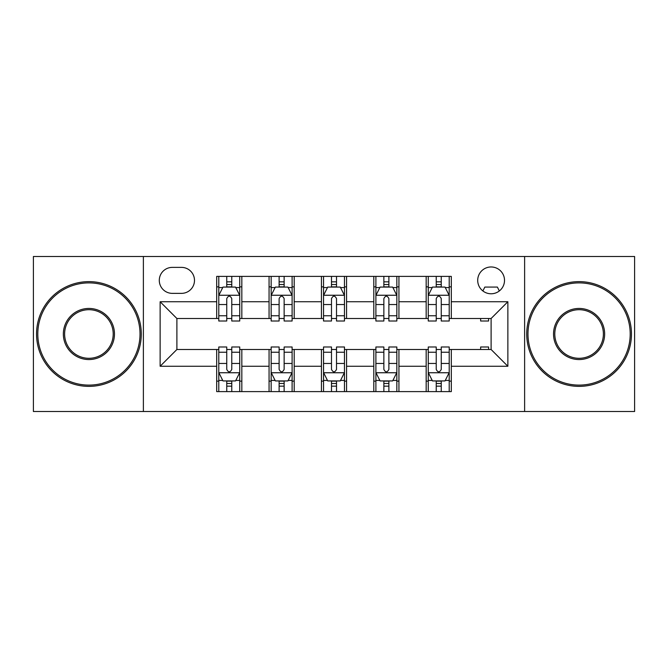 <?xml version="1.0" encoding="UTF-8"?>
<svg xmlns="http://www.w3.org/2000/svg" width="668" height="668" viewBox="0 0 668 668"><rect width="100%" height="100%" fill="white"/><g stroke="black" fill="none" stroke-linecap="round" stroke-linejoin="round"><path stroke-width="1" d="M491.105 266.966A13.41 13.41 0 0 0 477.704 280.376A13.41 13.41 0 0 0 491.105 293.778A13.41 13.41 0 0 0 504.515 280.376A13.41 13.41 0 0 0 491.105 266.966M524.622 411.505L634.6 411.505L634.6 256.495L524.622 256.495L524.622 411.505L143.378 411.505L143.378 256.495L33.4 256.495L33.4 411.505L143.378 411.505M172.286 293.361L181.504 293.361A12.984 12.984 0 0 0 194.488 280.376A12.984 12.984 0 0 0 181.504 267.384L172.286 267.384A12.984 12.984 0 0 0 159.293 280.376A12.984 12.984 0 0 0 172.286 293.361M524.622 256.495L143.378 256.495M216.691 366.256L160.136 366.256L160.136 301.744L216.691 301.744L216.691 318.502L176.895 318.502L176.895 349.498L216.691 349.498L216.691 391.607L451.309 391.607L451.309 349.498L491.105 349.498L491.105 318.502L451.309 318.502L451.309 301.744L507.864 301.744L507.864 366.256L451.309 366.256M451.309 301.744L451.309 276.393L216.691 276.393L216.691 301.744M426.167 276.393L426.167 318.502L428.263 318.502M436.229 318.502L441.256 318.502M449.213 318.502L451.309 318.502M426.167 318.502L396.842 318.502M373.804 276.393L373.804 318.502L375.892 318.502M383.858 318.502L388.885 318.502M373.804 318.502L344.471 318.502M321.433 276.393L321.433 318.502L323.529 318.502M331.487 318.502L336.513 318.502M321.433 318.502L292.108 318.502M269.062 276.393L269.062 318.502L271.158 318.502M279.115 318.502L284.142 318.502M269.062 318.502L239.737 318.502M216.691 318.502L218.787 318.502M226.744 318.502L231.771 318.502M216.691 349.498L218.787 349.498M226.744 349.498L231.771 349.498M239.737 349.498L241.833 349.498L241.833 391.607M271.158 349.498L241.833 349.498M279.115 349.498L284.142 349.498M292.108 349.498L294.196 349.498L294.196 391.607M323.529 349.498L294.196 349.498M331.487 349.498L336.513 349.498M344.471 349.498L346.567 349.498L346.567 391.607M375.892 349.498L346.567 349.498M383.858 349.498L388.885 349.498M396.842 349.498L398.938 349.498L398.938 391.607M428.263 349.498L398.938 349.498M436.229 349.498L441.256 349.498M449.213 349.498L451.309 349.498M241.833 276.393L241.833 318.502M216.691 286.864L218.787 286.864M226.744 286.864L231.771 286.864M239.737 286.864L241.833 286.864M216.691 381.136L218.787 381.136M226.744 381.136L231.771 381.136M239.737 381.136L241.833 381.136M269.062 349.498L269.062 391.607M294.196 276.393L294.196 318.502M269.062 286.864L271.158 286.864M279.115 286.864L284.142 286.864M292.108 286.864L294.196 286.864M269.062 381.136L271.158 381.136M279.115 381.136L284.142 381.136M292.108 381.136L294.196 381.136M321.433 349.498L321.433 391.607M321.433 381.136L323.529 381.136M331.487 381.136L336.513 381.136M344.471 381.136L346.567 381.136M346.567 276.393L346.567 318.502M321.433 286.864L323.529 286.864M331.487 286.864L336.513 286.864M344.471 286.864L346.567 286.864M373.804 349.498L373.804 391.607M373.804 381.136L375.892 381.136M383.858 381.136L388.885 381.136M396.842 381.136L398.938 381.136M398.938 276.393L398.938 318.502M373.804 286.864L375.892 286.864M383.858 286.864L388.885 286.864M396.842 286.864L398.938 286.864M426.167 349.498L426.167 391.607M426.167 381.136L428.263 381.136M436.229 381.136L441.256 381.136M449.213 381.136L451.309 381.136M426.167 286.864L428.263 286.864M436.229 286.864L441.256 286.864M449.213 286.864L451.309 286.864M176.895 318.502L160.136 301.744M176.895 349.498L160.136 366.256M507.864 301.744L491.105 318.502M507.864 366.256L491.105 349.498M231.771 281.838L226.744 281.838M239.737 315.764L231.771 315.764L231.771 321.016L239.737 321.016L239.737 295.456L235.545 287.073L222.978 287.073L218.787 295.456L218.787 321.016L226.744 321.016L226.744 315.764L218.787 315.764M218.787 295.456L218.787 276.393M239.737 295.456L239.737 276.393M226.744 287.073L226.744 276.393M231.771 276.393L231.771 287.073M231.771 315.764L231.771 298.596C230.101 295.373 228.423 295.373 226.744 298.596L226.744 315.764M226.744 386.162L231.771 386.162M218.787 352.236L226.744 352.236L226.744 346.984L218.787 346.984L218.787 372.544L222.978 380.927L235.545 380.927L239.737 372.544L239.737 346.984L231.771 346.984L231.771 352.236L239.737 352.236M239.737 372.544L239.737 391.607M218.787 372.544L218.787 391.607M231.771 380.927L231.771 391.607M226.744 391.607L226.744 380.927M226.744 352.236L226.744 369.404C228.423 372.627 230.101 372.627 231.771 369.404L231.771 352.236M284.142 281.838L279.115 281.838M292.108 315.764L284.142 315.764L284.142 321.016L292.108 321.016L292.108 295.456L287.916 287.073L275.35 287.073L271.158 295.456L271.158 321.016L279.115 321.016L279.115 315.764L271.158 315.764M271.158 295.456L271.158 276.393M292.108 295.456L292.108 276.393M279.115 287.073L279.115 276.393M284.142 276.393L284.142 287.073M284.142 315.764L284.142 298.596C282.472 295.373 280.794 295.373 279.115 298.596L279.115 315.764M336.513 281.838L331.487 281.838M344.471 315.764L336.513 315.764L336.513 321.016L344.471 321.016L344.471 295.456L340.288 287.073L327.712 287.073L323.529 295.456L323.529 321.016L331.487 321.016L331.487 315.764L323.529 315.764M323.529 295.456L323.529 276.393M344.471 295.456L344.471 276.393M331.487 287.073L331.487 276.393M336.513 276.393L336.513 287.073M336.513 315.764L336.513 298.596C334.843 295.373 333.165 295.373 331.487 298.596L331.487 315.764M388.885 281.838L383.858 281.838M396.842 315.764L388.885 315.764L388.885 321.016L396.842 321.016L396.842 295.456L392.65 287.073L380.084 287.073L375.892 295.456L375.892 321.016L383.858 321.016L383.858 315.764L375.892 315.764M375.892 295.456L375.892 276.393M396.842 295.456L396.842 276.393M383.858 287.073L383.858 276.393M388.885 276.393L388.885 287.073M388.885 315.764L388.885 298.596C387.206 295.373 385.536 295.373 383.858 298.596L383.858 315.764M279.115 386.162L284.142 386.162M271.158 352.236L279.115 352.236L279.115 346.984L271.158 346.984L271.158 372.544L275.35 380.927L287.916 380.927L292.108 372.544L292.108 346.984L284.142 346.984L284.142 352.236L292.108 352.236M292.108 372.544L292.108 391.607M271.158 372.544L271.158 391.607M284.142 380.927L284.142 391.607M279.115 391.607L279.115 380.927M279.115 352.236L279.115 369.404C280.794 372.627 282.464 372.627 284.142 369.404L284.142 352.236M331.487 386.162L336.513 386.162M323.529 352.236L331.487 352.236L331.487 346.984L323.529 346.984L323.529 372.544L327.712 380.927L340.288 380.927L344.471 372.544L344.471 346.984L336.513 346.984L336.513 352.236L344.471 352.236M344.471 372.544L344.471 391.607M323.529 372.544L323.529 391.607M336.513 380.927L336.513 391.607M331.487 391.607L331.487 380.927M331.487 352.236L331.487 369.404C333.157 372.627 334.835 372.627 336.513 369.404L336.513 352.236M383.858 386.162L388.885 386.162M375.892 352.236L383.858 352.236L383.858 346.984L375.892 346.984L375.892 372.544L380.084 380.927L392.65 380.927L396.842 372.544L396.842 346.984L388.885 346.984L388.885 352.236L396.842 352.236M396.842 372.544L396.842 391.607M375.892 372.544L375.892 391.607M388.885 380.927L388.885 391.607M383.858 391.607L383.858 380.927M383.858 352.236L383.858 369.404C385.528 372.627 387.206 372.627 388.885 369.404L388.885 352.236M441.256 281.838L436.229 281.838M449.213 315.764L441.256 315.764L441.256 321.016L449.213 321.016L449.213 295.456L445.022 287.073L432.455 287.073L428.263 295.456L428.263 321.016L436.229 321.016L436.229 315.764L428.263 315.764M428.263 295.456L428.263 276.393M449.213 295.456L449.213 276.393M436.229 287.073L436.229 276.393M441.256 276.393L441.256 287.073M441.256 315.764L441.256 298.596C439.577 295.373 437.899 295.373 436.229 298.596L436.229 315.764M436.229 386.162L441.256 386.162M428.263 352.236L436.229 352.236L436.229 346.984L428.263 346.984L428.263 372.544L432.455 380.927L445.022 380.927L449.213 372.544L449.213 346.984L441.256 346.984L441.256 352.236L449.213 352.236M449.213 372.544L449.213 391.607M428.263 372.544L428.263 391.607M441.256 380.927L441.256 391.607M436.229 391.607L436.229 380.927M436.229 352.236L436.229 369.404C437.899 372.627 439.577 372.627 441.256 369.404L441.256 352.236M88.911 282.89A51.11 51.11 0 0 0 37.8 334A51.11 51.11 0 0 0 88.911 385.11A51.11 51.11 0 0 0 140.021 334A51.11 51.11 0 0 0 88.911 282.89M88.911 386.371A52.371 52.371 0 0 1 36.54 334A52.371 52.371 0 0 1 88.911 281.629A52.371 52.371 0 0 1 141.282 334A52.371 52.371 0 0 1 88.911 386.371M88.911 308.441A25.559 25.559 0 0 1 114.47 334A25.559 25.559 0 0 1 88.911 359.559A25.559 25.559 0 0 1 63.351 334A25.559 25.559 0 0 1 88.911 308.441M88.911 358.298A24.299 24.299 0 0 0 113.209 334A24.299 24.299 0 0 0 88.911 309.701A24.299 24.299 0 0 0 64.612 334A24.299 24.299 0 0 0 88.911 358.298M579.089 282.89A51.11 51.11 0 0 0 527.979 334A51.11 51.11 0 0 0 579.089 385.11A51.11 51.11 0 0 0 630.2 334A51.11 51.11 0 0 0 579.089 282.89M579.089 386.371A52.371 52.371 0 0 1 526.718 334A52.371 52.371 0 0 1 579.089 281.629A52.371 52.371 0 0 1 631.46 334A52.371 52.371 0 0 1 579.089 386.371M579.089 308.441A25.559 25.559 0 0 1 604.649 334A25.559 25.559 0 0 1 579.089 359.559A25.559 25.559 0 0 1 553.53 334A25.559 25.559 0 0 1 579.089 308.441M579.089 358.298A24.299 24.299 0 0 0 603.388 334A24.299 24.299 0 0 0 579.089 309.701A24.299 24.299 0 0 0 554.791 334A24.299 24.299 0 0 0 579.089 358.298M480.634 318.502L480.634 321.016L488.592 321.016L488.592 318.502M499.33 290.964L497.393 287.073L484.826 287.073L482.88 290.964M480.634 349.498L480.634 346.984L488.592 346.984L488.592 349.498M269.062 366.256L241.833 366.256M269.062 301.744L241.833 301.744M321.433 301.744L294.196 301.744M321.433 366.256L294.196 366.256M373.804 301.744L346.567 301.744M373.804 366.256L346.567 366.256M426.167 301.744L398.938 301.744M426.167 366.256L398.938 366.256M239.628 295.248L218.895 295.248M218.787 287.582L222.728 287.582M235.796 287.582L239.737 287.582M226.744 304.533L218.787 304.533M239.737 304.533L231.771 304.533M231.771 284.51L226.744 284.51M218.895 372.752L239.628 372.752M239.737 380.418L235.796 380.418M222.728 380.418L218.787 380.418M231.771 363.467L239.737 363.467M218.787 363.467L226.744 363.467M226.744 383.49L231.771 383.49M291.999 295.248L271.258 295.248M271.158 287.582L275.099 287.582M288.167 287.582L292.108 287.582M279.115 304.533L271.158 304.533M292.108 304.533L284.142 304.533M284.142 284.51L279.115 284.51M344.371 295.248L323.629 295.248M323.529 287.582L327.462 287.582M340.538 287.582L344.471 287.582M331.487 304.533L323.529 304.533M344.471 304.533L336.513 304.533M336.513 284.51L331.487 284.51M396.742 295.248L376 295.248M375.892 287.582L379.833 287.582M392.901 287.582L396.842 287.582M383.858 304.533L375.892 304.533M396.842 304.533L388.885 304.533M388.885 284.51L383.858 284.51M271.258 372.752L291.999 372.752M292.108 380.418L288.167 380.418M275.099 380.418L271.158 380.418M284.142 363.467L292.108 363.467M271.158 363.467L279.115 363.467M279.115 383.49L284.142 383.49M323.629 372.752L344.371 372.752M344.471 380.418L340.538 380.418M327.462 380.418L323.529 380.418M336.513 363.467L344.471 363.467M323.529 363.467L331.487 363.467M331.487 383.49L336.513 383.49M376 372.752L396.742 372.752M396.842 380.418L392.901 380.418M379.833 380.418L375.892 380.418M388.885 363.467L396.842 363.467M375.892 363.467L383.858 363.467M383.858 383.49L388.885 383.49M449.105 295.248L428.372 295.248M428.263 287.582L432.204 287.582M445.272 287.582L449.213 287.582M436.229 304.533L428.263 304.533M449.213 304.533L441.256 304.533M441.256 284.51L436.229 284.51M428.372 372.752L449.105 372.752M449.213 380.418L445.272 380.418M432.204 380.418L428.263 380.418M441.256 363.467L449.213 363.467M428.263 363.467L436.229 363.467M436.229 383.49L441.256 383.49"/></g></svg>
